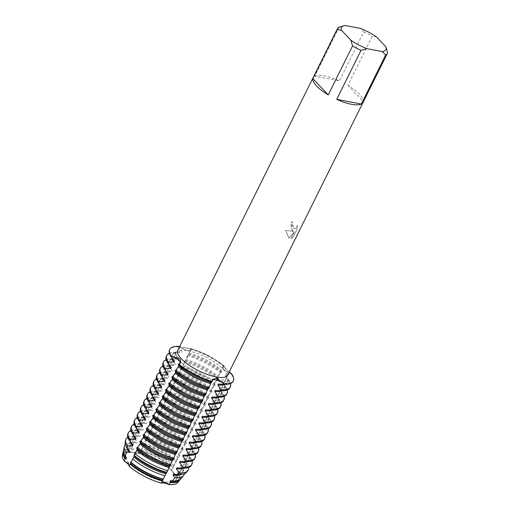 <?xml version="1.0" encoding="UTF-8"?>
<svg xmlns="http://www.w3.org/2000/svg" width="510" height="510" viewBox="0 0 510 510"><rect width="100%" height="100%" fill="white"/><g stroke="black" fill="none" stroke-linecap="round" stroke-linejoin="round"><path stroke-width="0.38" stroke-dasharray="2.55 1.91" d="M212.3 380.167A8.313 2.665 26.4 0 0 212.071 380.447A8.313 2.665 26.4 0 0 212.154 381.582A8.313 2.665 -153.6 0 1 212.071 380.447A8.313 2.665 -153.6 0 1 212.3 380.167M171.94 386.899A35.458 11.367 -153.6 0 1 205.377 404.417L204.905 405.354A35.458 11.367 26.4 0 0 171.475 387.842L171.94 386.899L172.737 386.586L174.669 381.391L175.14 380.454L175.937 380.141L177.238 377.521L178.341 374.008L179.137 373.696L181.541 367.563L182.338 367.251L184.741 361.112L185.538 360.806L187.941 354.667L188.738 354.361L190.906 348.693A8.313 2.665 -153.6 0 1 190.989 349.822A8.313 2.665 -153.6 0 1 178.863 346.398A8.313 2.665 26.4 0 0 187.54 350.357A8.313 2.665 26.4 0 0 190.989 349.822A8.313 2.665 26.4 0 0 190.906 348.693L179.635 346.59M223.864 369.387A8.313 2.665 26.4 0 0 231.884 374.181A8.313 2.665 -153.6 0 1 222.806 366.907A8.313 2.665 26.4 0 0 223.864 369.387M229.296 371.86L224.929 367.461L223.437 365.721L224.343 366.212A8.313 2.665 26.4 0 0 222.806 366.907A8.313 2.665 -153.6 0 1 224.343 366.212L221.633 369.272L204.886 403.168A30.798 9.875 -153.6 0 0 172.584 386.248M172.52 471.387A28.209 9.046 -153.6 0 1 176.103 479.802A28.209 9.046 -153.6 0 1 155.939 479.247A28.209 9.046 -153.6 0 1 129.151 463.131A28.209 9.046 -153.6 0 1 125.568 454.716A28.209 9.046 -153.6 0 1 137.477 452.95A28.209 9.046 -153.6 0 1 170.308 469.251A28.209 9.046 -153.6 0 1 172.52 471.387A28.209 9.046 -153.6 0 1 176.103 479.802A28.209 9.046 -153.6 0 1 155.939 479.247A28.209 9.046 -153.6 0 1 129.151 463.131A28.209 9.046 -153.6 0 1 125.568 454.716A28.209 9.046 -153.6 0 1 137.477 452.95A28.209 9.046 -153.6 0 1 170.308 469.251A28.209 9.046 -153.6 0 1 172.52 471.387M122.923 454.098A30.9 9.907 -153.6 0 1 131.994 452.051L139.268 453.435L131.994 452.051A8.313 2.665 26.4 0 0 139.268 453.435A30.9 9.907 -153.6 0 1 171.526 470.335L176.077 475.148L171.526 470.335A8.313 2.665 26.4 0 0 176.077 475.148A30.9 9.907 -153.6 0 1 178.2 481.536M223.214 369.265A28.209 9.046 -153.6 0 1 226.797 377.68A28.209 9.046 -153.6 0 1 206.633 377.126A28.209 9.046 -153.6 0 1 179.845 361.01A28.209 9.046 -153.6 0 1 176.262 352.595A28.209 9.046 -153.6 0 1 196.426 353.149A28.209 9.046 -153.6 0 1 223.214 369.265A28.209 9.046 -153.6 0 1 226.797 377.68A28.209 9.046 -153.6 0 1 206.633 377.126A28.209 9.046 -153.6 0 1 179.845 361.01A28.209 9.046 -153.6 0 1 176.262 352.595A28.209 9.046 -153.6 0 1 196.426 353.149A28.209 9.046 -153.6 0 1 223.214 369.265M291.956 230.188L293.518 231.457L285.543 230.373L288.36 237.424L289.176 238.094L294.391 231.75L291.019 238.552L292.906 237.564L297.075 229.175L297.343 225.312L295.985 228.193L294.302 228.984L293.078 227.938L292.561 224.744L293.084 222.978A27.859 8.931 26.4 0 0 291.49 221.576L291.956 230.188M376.45 36.867L372.192 36.299L347.871 85.285A27.859 8.931 -153.6 0 1 359.473 94.178A27.859 8.931 -153.6 0 1 363.292 101.586L387.613 52.594M177.748 350.395A27.859 8.931 -153.6 0 1 196.936 350.689A27.859 8.931 -153.6 0 1 215.813 360.06A27.859 8.931 -153.6 0 1 224.113 366.856A27.859 8.931 -153.6 0 1 227.651 375.169M297.304 225.305L297.03 229.168L292.867 237.558L290.974 238.546L294.353 231.744L289.138 238.087L285.504 230.367L293.473 231.451L290.859 227.702L291.452 221.569A27.808 8.919 -153.6 0 1 293.046 222.972L292.523 224.738L294.264 228.971L295.947 228.187L297.343 225.312M178.717 364.063A8.313 2.665 26.4 0 0 180.253 363.369A8.313 2.665 26.4 0 0 180.342 362.878A8.313 2.665 -153.6 0 1 180.253 363.369A8.313 2.665 -153.6 0 1 178.717 364.063M190.906 348.693A35.458 11.367 -153.6 0 1 194.195 349.745A35.458 11.367 -153.6 0 1 218.223 361.673A35.458 11.367 -153.6 0 1 224.343 366.212A35.458 11.367 -153.6 0 0 190.906 348.693M339.093 27.17L314.772 76.162L339.399 80.848L363.719 31.856L360.238 28.375M345.136 25.5L342.395 26.157M314.772 76.162A27.859 8.931 -153.6 0 1 339.399 80.848M363.719 31.856A27.859 8.931 -153.6 0 1 372.192 36.299M347.871 85.285L363.292 101.586M140.734 450.885L139.268 453.435A30.9 9.907 -153.6 0 1 171.526 470.335L172.788 467.676A31.569 10.123 -153.6 0 0 140.734 450.878L146.619 438.421L148.442 435.534L149.538 432.021L150.335 431.715L151.642 429.089L152.739 425.576L153.535 425.264L154.842 422.643L155.939 419.131L156.736 418.818L158.036 416.198L159.139 412.686L159.936 412.373L161.236 409.747L162.339 406.234L163.136 405.928L164.437 403.302L165.068 400.732L165.54 399.789L166.337 399.483L167.637 396.856L168.268 394.287L168.74 393.344L169.537 393.038L170.837 390.411L171.468 387.836M122.387 455.303A30.9 9.907 -153.6 0 1 131.994 452.051L132.351 449.284L133.499 449.361L133.964 448.417L132.715 447.002A32.124 10.302 26.4 0 0 123.433 450.445M221.372 371.21C220.473 370.642 220.594 371.127 221.729 372.663M187.941 354.667A35.458 11.367 -153.6 0 1 221.372 372.185L218.433 375.723M218.172 377.655C217.279 377.088 217.394 377.572 218.529 379.108M184.741 361.112A35.458 11.367 -153.6 0 1 218.172 378.63L215.233 382.168M214.971 384.1C214.079 383.533 214.194 384.024 215.328 385.554M181.541 367.563A35.458 11.367 -153.6 0 1 214.971 385.075L212.032 388.614M211.771 390.545C210.879 389.984 210.993 390.469 212.128 392.005M178.341 374.008A35.458 11.367 -153.6 0 1 211.771 391.527L208.832 395.059M208.571 396.99C207.678 396.429 207.793 396.914 208.928 398.45M175.14 380.454A35.458 11.367 -153.6 0 1 208.577 397.972L205.632 401.504M204.886 403.174L179.188 454.786L179.571 455.691L176.084 461.187A30.798 9.875 -153.6 0 0 143.782 444.261M205.371 403.435C204.478 402.875 204.593 403.359 205.728 404.895M204.912 405.361L202.432 407.949M202.17 409.887C201.278 409.32 201.399 409.804 202.527 411.34M168.74 393.344A35.458 11.367 -153.6 0 1 202.177 410.862L199.231 414.394M198.97 416.332C198.078 415.765 198.199 416.249 199.327 417.786M165.54 399.789A35.458 11.367 -153.6 0 1 198.976 417.308L196.038 420.846M195.77 422.777C194.877 422.21 194.998 422.701 196.127 424.231M162.339 406.234A35.458 11.367 -153.6 0 1 195.776 423.753L192.837 427.291M192.57 429.222C191.677 428.661 191.798 429.146 192.927 430.682M159.139 412.686A35.458 11.367 -153.6 0 1 192.576 430.204L189.637 433.736M189.369 435.667C188.477 435.106 188.598 435.591 189.726 437.127M155.939 419.131A35.458 11.367 -153.6 0 1 189.376 436.649L186.437 440.181M186.169 442.113C185.277 441.552 185.398 442.036 186.526 443.572M152.739 425.576A35.458 11.367 -153.6 0 1 186.175 443.094L185.71 444.031A35.458 11.367 26.4 0 0 152.273 426.513M185.71 444.038L183.237 446.626M182.969 448.558C182.076 447.997 182.197 448.481 183.326 450.018M149.538 432.021A35.458 11.367 -153.6 0 1 182.975 449.539L180.036 453.071M176.568 461.454L176.116 461.709L176.568 461.454M143.852 444.701A33.169 10.633 -153.6 0 1 176.052 461.569L172.884 467.632A30.798 9.875 -153.6 0 0 140.582 450.706M173.368 467.899L172.915 468.154M177.556 482.689A30.9 9.907 -153.6 0 0 176.077 475.148L178.041 473.223L177.321 472.324L177.792 471.38L179.622 471.578L182.529 468.409L180.521 465.872L180.993 464.935L185.442 465.069L186.864 463.392L183.721 459.427L184.186 458.49A30.798 9.875 -153.6 0 1 186.15 465.381A30.798 9.875 -153.6 0 1 178.341 467.97M184.193 458.49L190.051 458.452L190.517 457.508L186.921 452.982L187.387 452.045L193.252 452.007L193.717 451.063L190.122 446.537L190.587 445.593L196.452 445.555L196.917 444.618L193.322 440.092L193.787 439.148L199.652 439.11L200.118 438.173L196.522 433.647L196.987 432.703L202.852 432.665L203.318 431.728L199.722 427.195L200.188 426.258L206.046 426.22L206.518 425.276L202.923 420.75L203.388 419.813L209.247 419.775L209.718 418.831L206.123 414.305L206.588 413.368L212.447 413.329L212.919 412.386L209.323 407.86L209.788 406.916L215.647 406.878L216.119 405.941L212.523 401.415L212.989 400.471L218.847 400.433L219.319 399.496A35.458 11.367 -153.6 0 1 220.906 402.875M219.313 399.496L215.724 394.969L216.189 394.026L222.048 393.988L222.513 393.051L218.924 388.518L219.389 387.581L225.248 387.543L225.713 386.599L222.124 382.073L222.589 381.136L228.448 381.097L228.913 380.154L225.324 375.628L225.79 374.691L231.648 374.652L231.884 374.181M178.863 346.398L178.627 346.87L181.962 351.728L181.496 352.665L175.899 352.378L175.427 353.315L178.761 358.173L178.296 359.11L172.699 358.823L172.227 359.76L175.561 364.618L175.096 365.562L169.498 365.268L169.027 366.212L172.361 371.063L171.895 372.007L166.298 371.714L165.826 372.657L169.161 377.508L168.695 378.452L163.098 378.159L162.626 379.102L165.96 383.953L165.495 384.897L159.898 384.604L159.426 385.547L162.766 390.405L162.295 391.342L156.697 391.055L156.232 391.992L159.566 396.85L159.094 397.787L153.497 397.5L153.032 398.438L156.366 403.295L155.894 404.239L150.297 403.945L149.832 404.889L153.166 409.74L152.694 410.684L147.097 410.391L146.631 411.334L149.965 416.185L149.494 417.129L143.897 416.836L143.431 417.779L146.765 422.631L146.3 423.574L140.696 423.281L140.231 424.224L143.565 429.082L143.1 430.019L137.496 429.732L137.031 430.669L140.365 435.527L139.899 436.464L134.971 436.203L134.461 438.358L137.164 441.972L136.699 442.916L133.512 442.731L132.715 447.002M123.363 451.624A31.569 10.123 -153.6 0 1 131.242 449.214A31.569 10.123 -153.6 0 1 132.351 449.284M178.041 473.223A31.569 10.123 -153.6 0 1 179.896 479.693M123.764 453.364A30.798 9.875 -153.6 0 1 124.115 451.828A30.798 9.875 -153.6 0 1 131.924 449.246A30.798 9.875 -153.6 0 1 133.499 449.361M177.321 472.324A30.798 9.875 -153.6 0 1 179.284 479.215A30.798 9.875 -153.6 0 1 178.27 480.42M126.537 457.782A30.798 9.875 -153.6 0 1 124.58 450.891A30.798 9.875 -153.6 0 1 133.964 448.417M177.792 471.38A30.798 9.875 -153.6 0 1 179.749 478.278A30.798 9.875 -153.6 0 1 171.94 480.86M141.047 449.769A30.798 9.875 -153.6 0 1 173.355 466.695M180.795 478.915A32.124 10.302 26.4 0 0 179.622 471.578M173.891 465.515A32.124 10.302 26.4 0 0 141.869 448.743M125.364 444.484A33.169 10.633 -153.6 0 1 133.021 442.706A33.169 10.633 -153.6 0 1 133.512 442.731M182.529 468.409A33.169 10.633 -153.6 0 1 184.378 473.777M127.079 447.971A30.798 9.875 -153.6 0 1 127.315 445.383A30.798 9.875 -153.6 0 1 135.124 442.801A30.798 9.875 -153.6 0 1 136.699 442.916M180.521 465.872A30.798 9.875 -153.6 0 1 182.484 472.77A30.798 9.875 -153.6 0 1 180.521 474.542M129.738 451.337A30.798 9.875 -153.6 0 1 127.78 444.446A30.798 9.875 -153.6 0 1 137.164 441.972M180.993 464.935A30.798 9.875 -153.6 0 1 182.95 471.826A30.798 9.875 -153.6 0 1 175.14 474.415M134.461 438.358A34.246 10.978 26.4 0 0 125.237 442.068M186.38 472.419A34.246 10.978 26.4 0 0 185.442 465.069M127.844 437.293A34.769 11.15 -153.6 0 1 134.806 436.197A34.769 11.15 -153.6 0 1 134.971 436.203M186.864 463.392A34.769 11.15 -153.6 0 1 188.604 467.453M130.28 441.526A30.798 9.875 -153.6 0 1 130.515 438.938A30.798 9.875 -153.6 0 1 138.325 436.35A30.798 9.875 -153.6 0 1 139.899 436.464M183.721 459.427A30.798 9.875 -153.6 0 1 185.685 466.325A30.798 9.875 -153.6 0 1 183.543 468.174M132.938 444.892A30.798 9.875 -153.6 0 1 130.981 437.994A30.798 9.875 -153.6 0 1 140.365 435.527M137.031 430.669A35.458 11.367 26.4 0 0 127.94 433.64M191.454 465.171A35.458 11.367 26.4 0 0 190.051 458.452M130.955 430.536A35.458 11.367 -153.6 0 1 137.4 429.726A35.458 11.367 -153.6 0 1 137.496 429.732M190.517 457.508A35.458 11.367 -153.6 0 1 192.104 460.893M133.48 435.081A30.798 9.875 -153.6 0 1 133.716 432.493A30.798 9.875 -153.6 0 1 141.525 429.904A30.798 9.875 -153.6 0 1 143.1 430.019M186.921 452.982A30.798 9.875 -153.6 0 1 188.885 459.88A30.798 9.875 -153.6 0 1 186.743 461.728M136.138 438.447A30.798 9.875 -153.6 0 1 134.181 431.549A30.798 9.875 -153.6 0 1 143.565 429.082M187.387 452.045A30.798 9.875 -153.6 0 1 189.35 458.936A30.798 9.875 -153.6 0 1 181.534 461.524M140.231 424.224A35.458 11.367 26.4 0 0 131.14 427.195M194.654 458.726A35.458 11.367 26.4 0 0 193.252 452.007M134.155 424.09A35.458 11.367 -153.6 0 1 140.601 423.281A35.458 11.367 -153.6 0 1 140.696 423.281M193.717 451.063A35.458 11.367 -153.6 0 1 195.304 454.448M136.68 428.636A30.798 9.875 -153.6 0 1 136.916 426.048A30.798 9.875 -153.6 0 1 144.725 423.459A30.798 9.875 -153.6 0 1 146.3 423.574M190.122 446.537A30.798 9.875 -153.6 0 1 192.085 453.428A30.798 9.875 -153.6 0 1 189.943 455.283M139.338 432.002A30.798 9.875 -153.6 0 1 137.381 425.104A30.798 9.875 -153.6 0 1 146.765 422.631M190.587 445.593A30.798 9.875 -153.6 0 1 192.55 452.491A30.798 9.875 -153.6 0 1 184.735 455.073M143.431 417.779A35.458 11.367 26.4 0 0 134.34 420.75M197.855 452.281A35.458 11.367 26.4 0 0 196.452 445.555M137.356 417.645A35.458 11.367 -153.6 0 1 143.801 416.836A35.458 11.367 -153.6 0 1 143.897 416.836M196.917 444.618A35.458 11.367 -153.6 0 1 198.505 447.997M139.88 422.191A30.798 9.875 -153.6 0 1 140.116 419.596A30.798 9.875 -153.6 0 1 147.925 417.014A30.798 9.875 -153.6 0 1 149.494 417.129M193.322 440.092A30.798 9.875 -153.6 0 1 195.285 446.983A30.798 9.875 -153.6 0 1 193.137 448.838M142.539 425.55A30.798 9.875 -153.6 0 1 140.582 418.659A30.798 9.875 -153.6 0 1 149.965 416.185M193.787 439.148A30.798 9.875 -153.6 0 1 195.751 446.046A30.798 9.875 -153.6 0 1 187.935 448.628M146.631 411.334A35.458 11.367 26.4 0 0 137.541 414.305M201.055 445.836A35.458 11.367 26.4 0 0 199.652 439.11M140.556 411.2A35.458 11.367 -153.6 0 1 147.001 410.384A35.458 11.367 -153.6 0 1 147.097 410.391M200.118 438.173A35.458 11.367 -153.6 0 1 201.705 441.552M143.081 415.739A30.798 9.875 -153.6 0 1 143.31 413.151A30.798 9.875 -153.6 0 1 151.126 410.569A30.798 9.875 -153.6 0 1 152.694 410.684M196.522 433.647A30.798 9.875 -153.6 0 1 198.479 440.538A30.798 9.875 -153.6 0 1 196.337 442.387M145.739 419.105A30.798 9.875 -153.6 0 1 143.782 412.214A30.798 9.875 -153.6 0 1 153.166 409.74M196.987 432.703A30.798 9.875 -153.6 0 1 198.951 439.601A30.798 9.875 -153.6 0 1 191.135 442.183M149.832 404.889A35.458 11.367 26.4 0 0 140.741 407.86M204.255 439.39A35.458 11.367 26.4 0 0 202.852 432.665M143.756 404.749A35.458 11.367 -153.6 0 1 150.201 403.939A35.458 11.367 -153.6 0 1 150.297 403.945M203.318 431.728A35.458 11.367 -153.6 0 1 204.905 435.106M146.281 409.294A30.798 9.875 -153.6 0 1 146.51 406.706A30.798 9.875 -153.6 0 1 154.326 404.124A30.798 9.875 -153.6 0 1 155.894 404.239M199.722 427.195A30.798 9.875 -153.6 0 1 201.679 434.093A30.798 9.875 -153.6 0 1 199.537 435.942M148.939 412.66A30.798 9.875 -153.6 0 1 146.982 405.769A30.798 9.875 -153.6 0 1 156.366 403.295M200.188 426.258A30.798 9.875 -153.6 0 1 202.151 433.149A30.798 9.875 -153.6 0 1 194.335 435.738M153.032 398.438A35.458 11.367 26.4 0 0 143.941 401.408M207.455 432.939A35.458 11.367 26.4 0 0 206.053 426.22M146.957 398.304A35.458 11.367 -153.6 0 1 153.402 397.494A35.458 11.367 -153.6 0 1 153.497 397.5M206.518 425.276A35.458 11.367 -153.6 0 1 208.105 428.661M149.481 402.849A30.798 9.875 -153.6 0 1 149.71 400.261A30.798 9.875 -153.6 0 1 157.526 397.672A30.798 9.875 -153.6 0 1 159.094 397.787M202.923 420.75A30.798 9.875 -153.6 0 1 204.88 427.648A30.798 9.875 -153.6 0 1 202.738 429.496M152.139 406.215A30.798 9.875 -153.6 0 1 150.182 399.317A30.798 9.875 -153.6 0 1 159.566 396.85M203.388 419.813A30.798 9.875 -153.6 0 1 205.351 426.704A30.798 9.875 -153.6 0 1 197.536 429.292M156.232 391.992A35.458 11.367 26.4 0 0 147.141 394.963M210.655 426.494A35.458 11.367 26.4 0 0 209.247 419.775M150.157 391.858A35.458 11.367 -153.6 0 1 156.602 391.049A35.458 11.367 -153.6 0 1 156.697 391.055M209.718 418.831A35.458 11.367 -153.6 0 1 211.306 422.216M152.681 396.404A30.798 9.875 -153.6 0 1 152.911 393.816A30.798 9.875 -153.6 0 1 160.726 391.227A30.798 9.875 -153.6 0 1 162.295 391.342M206.123 414.305A30.798 9.875 -153.6 0 1 208.08 421.203A30.798 9.875 -153.6 0 1 205.938 423.051M155.34 399.77A30.798 9.875 -153.6 0 1 153.382 392.872A30.798 9.875 -153.6 0 1 162.766 390.405M206.588 413.368A30.798 9.875 -153.6 0 1 208.552 420.259A30.798 9.875 -153.6 0 1 200.736 422.847M159.426 385.547A35.458 11.367 26.4 0 0 150.342 388.518M213.856 420.049A35.458 11.367 26.4 0 0 212.447 413.329M153.357 385.413A35.458 11.367 -153.6 0 1 159.802 384.604A35.458 11.367 -153.6 0 1 159.898 384.61M212.919 412.386A35.458 11.367 -153.6 0 1 214.506 415.771M155.881 389.959A30.798 9.875 -153.6 0 1 156.111 387.37A30.798 9.875 -153.6 0 1 163.927 384.782A30.798 9.875 -153.6 0 1 165.495 384.897M209.323 407.86A30.798 9.875 -153.6 0 1 211.28 414.751A30.798 9.875 -153.6 0 1 209.138 416.606M158.54 393.325A30.798 9.875 -153.6 0 1 156.576 386.427A30.798 9.875 -153.6 0 1 165.96 383.96M209.788 406.916A30.798 9.875 -153.6 0 1 211.746 413.814A30.798 9.875 -153.6 0 1 203.936 416.396M162.626 379.102A35.458 11.367 26.4 0 0 153.535 382.073M217.056 413.604A35.458 11.367 26.4 0 0 215.647 406.878M156.557 378.968A35.458 11.367 -153.6 0 1 162.996 378.159A35.458 11.367 -153.6 0 1 163.098 378.159M216.119 405.941A35.458 11.367 -153.6 0 1 217.706 409.32M159.082 383.514A30.798 9.875 -153.6 0 1 159.311 380.919A30.798 9.875 -153.6 0 1 167.127 378.337A30.798 9.875 -153.6 0 1 168.695 378.452M212.523 401.415A30.798 9.875 -153.6 0 1 214.48 408.306A30.798 9.875 -153.6 0 1 212.338 410.161M161.74 386.873A30.798 9.875 -153.6 0 1 159.777 379.982A30.798 9.875 -153.6 0 1 169.161 377.508M212.989 400.471A30.798 9.875 -153.6 0 1 214.946 407.369A30.798 9.875 -153.6 0 1 207.136 409.951M165.826 372.657A35.458 11.367 26.4 0 0 156.736 375.628M220.256 407.158A35.458 11.367 26.4 0 0 218.847 400.433M159.757 372.523A35.458 11.367 -153.6 0 1 166.196 371.707A35.458 11.367 -153.6 0 1 166.298 371.714M162.276 377.068A30.798 9.875 -153.6 0 1 162.511 374.474A30.798 9.875 -153.6 0 1 170.321 371.892A30.798 9.875 -153.6 0 1 171.895 372.007M215.724 394.969A30.798 9.875 -153.6 0 1 217.681 401.861A30.798 9.875 -153.6 0 1 215.539 403.716M164.94 380.428A30.798 9.875 -153.6 0 1 162.977 373.537A30.798 9.875 -153.6 0 1 172.361 371.063M216.189 394.026A30.798 9.875 -153.6 0 1 218.146 400.924A30.798 9.875 -153.6 0 1 210.337 403.506M169.027 366.212A35.458 11.367 26.4 0 0 159.936 369.183M223.456 400.713A35.458 11.367 26.4 0 0 222.048 393.988M162.951 366.072A35.458 11.367 -153.6 0 1 169.397 365.262A35.458 11.367 -153.6 0 1 169.498 365.268M222.513 393.051A35.458 11.367 -153.6 0 1 224.107 396.429M165.476 370.617A30.798 9.875 -153.6 0 1 165.712 368.029A30.798 9.875 -153.6 0 1 173.521 365.447A30.798 9.875 -153.6 0 1 175.096 365.562M218.924 388.518A30.798 9.875 -153.6 0 1 220.881 395.416A30.798 9.875 -153.6 0 1 218.739 397.264M168.141 373.983A30.798 9.875 -153.6 0 1 166.177 367.092A30.798 9.875 -153.6 0 1 175.561 364.618M219.389 387.581A30.798 9.875 -153.6 0 1 221.346 394.472A30.798 9.875 -153.6 0 1 213.537 397.06M172.227 359.76A35.458 11.367 26.4 0 0 163.136 362.737M226.657 394.262A35.458 11.367 26.4 0 0 225.248 387.543M166.152 359.626A35.458 11.367 -153.6 0 1 172.597 358.817A35.458 11.367 -153.6 0 1 172.692 358.823M225.713 386.599A35.458 11.367 -153.6 0 1 227.307 389.984M168.676 364.172A30.798 9.875 -153.6 0 1 168.912 361.584A30.798 9.875 -153.6 0 1 176.721 358.995A30.798 9.875 -153.6 0 1 178.296 359.11M222.124 382.073A30.798 9.875 -153.6 0 1 224.081 388.971A30.798 9.875 -153.6 0 1 221.939 390.819M178.627 346.87A35.458 11.367 26.4 0 0 169.537 349.841M233.057 381.372A35.458 11.367 26.4 0 0 231.648 374.652M171.341 367.538A30.798 9.875 -153.6 0 1 169.377 360.64A30.798 9.875 -153.6 0 1 178.761 358.173M222.589 381.136A30.798 9.875 -153.6 0 1 224.547 388.027A30.798 9.875 -153.6 0 1 216.737 390.615M174.541 361.093A30.798 9.875 -153.6 0 1 172.578 354.195A30.798 9.875 -153.6 0 1 181.962 351.728M225.79 374.691A30.798 9.875 -153.6 0 1 227.747 381.582A30.798 9.875 -153.6 0 1 219.937 384.17M175.427 353.315A35.458 11.367 26.4 0 0 166.337 356.286M229.857 387.817A35.458 11.367 26.4 0 0 228.448 381.097M171.876 357.727A30.798 9.875 -153.6 0 1 172.112 355.139A30.798 9.875 -153.6 0 1 179.922 352.55A30.798 9.875 -153.6 0 1 181.496 352.665M225.324 375.628A30.798 9.875 -153.6 0 1 227.281 382.525A30.798 9.875 -153.6 0 1 225.139 384.374M169.352 353.181A35.458 11.367 -153.6 0 1 175.797 352.372A35.458 11.367 -153.6 0 1 175.893 352.378M228.913 380.154A35.458 11.367 -153.6 0 1 230.507 383.539M144.247 443.317A30.798 9.875 -153.6 0 1 176.556 460.243M178.385 457.61A34.246 10.978 26.4 0 0 145.739 440.506M146.619 438.421A34.769 11.15 -153.6 0 1 179.571 455.691M146.982 437.816A30.798 9.875 -153.6 0 1 179.284 454.741M147.447 436.872A30.798 9.875 -153.6 0 1 179.749 453.798M182.51 450.483A35.458 11.367 26.4 0 0 149.073 432.964M150.182 431.371A30.798 9.875 -153.6 0 1 182.484 448.296M150.648 430.427A30.798 9.875 -153.6 0 1 182.95 447.353M153.382 424.926A30.798 9.875 -153.6 0 1 185.685 441.845M153.848 423.982A30.798 9.875 -153.6 0 1 186.15 440.908M188.91 437.586A35.458 11.367 26.4 0 0 155.473 420.068M156.583 418.474A30.798 9.875 -153.6 0 1 188.885 435.4M157.048 417.537A30.798 9.875 -153.6 0 1 189.35 434.463M192.111 431.141A35.458 11.367 26.4 0 0 158.674 413.623M159.783 412.029A30.798 9.875 -153.6 0 1 192.085 428.955M160.248 411.092A30.798 9.875 -153.6 0 1 192.55 428.017M195.311 424.696A35.458 11.367 26.4 0 0 161.874 407.178M162.983 405.584A30.798 9.875 -153.6 0 1 195.285 422.509M163.449 404.64A30.798 9.875 -153.6 0 1 195.751 421.566M198.505 418.251A35.458 11.367 26.4 0 0 165.074 400.732M166.183 399.139A30.798 9.875 -153.6 0 1 198.486 416.064M166.649 398.195A30.798 9.875 -153.6 0 1 198.951 415.121M201.705 411.806A35.458 11.367 26.4 0 0 168.274 394.287M169.384 392.694A30.798 9.875 -153.6 0 1 201.686 409.619M169.849 391.75A30.798 9.875 -153.6 0 1 202.151 408.676M173.049 385.305A30.798 9.875 -153.6 0 1 205.351 402.231M208.105 398.909A35.458 11.367 26.4 0 0 174.675 381.391M175.784 379.797A30.798 9.875 -153.6 0 1 208.086 396.723M176.25 378.86A30.798 9.875 -153.6 0 1 208.552 395.786M211.306 392.464A35.458 11.367 26.4 0 0 177.869 374.946M178.978 373.352A30.798 9.875 -153.6 0 1 211.287 390.277M179.45 372.415A30.798 9.875 -153.6 0 1 211.752 389.34M214.506 386.019A35.458 11.367 26.4 0 0 181.069 368.5M182.178 366.907A30.798 9.875 -153.6 0 1 214.487 383.832M182.65 365.97A30.798 9.875 -153.6 0 1 214.952 382.889M217.706 379.574A35.458 11.367 26.4 0 0 184.269 362.055M185.379 360.462A30.798 9.875 -153.6 0 1 217.687 377.387M185.85 359.518A30.798 9.875 -153.6 0 1 218.152 376.444M220.906 373.129A35.458 11.367 26.4 0 0 187.47 355.61M188.579 354.017A30.798 9.875 -153.6 0 1 220.887 370.942M189.051 353.073A30.798 9.875 -153.6 0 1 221.353 369.999M224.107 366.684A35.458 11.367 26.4 0 0 190.67 349.165M211.121 382.36L212.574 379.497M190.039 351.734L191.422 348.904M176.103 479.802L226.797 377.68L176.103 479.802M223.437 365.721L221.633 369.272M180.84 362.081L179.074 365.734M196.936 350.689L194.195 349.745M215.813 360.06L218.223 361.673M125.568 454.716L176.262 352.595L125.568 454.716M137.477 452.95L136.916 452.842L137.477 452.95M170.308 469.251L171.558 470.36L170.308 469.251M173.636 465.968L175.988 461.231M176.836 459.523L179.188 454.786M131.076 462.43L133.429 457.693M134.277 455.985L136.629 451.248M137.477 449.533L139.829 444.803M140.677 443.088L143.029 438.351M143.877 436.643L146.23 431.906M147.078 430.198L149.43 425.461M150.278 423.753L152.63 419.016M153.478 417.308L155.831 412.571M156.678 410.856L159.031 406.126M159.879 404.411L162.225 399.674M163.079 397.966L165.425 393.229M166.279 391.521L168.625 386.784M169.479 385.075L171.825 380.339M172.673 378.63L175.026 373.894M175.873 372.179L178.226 367.449M142.628 447.244L143.941 444.605M145.242 441.979L147.135 438.16M148.442 435.534L150.335 431.715M151.642 429.089L153.535 425.264M154.842 422.643L156.736 418.818M158.043 416.198L159.936 412.373M161.243 409.747L163.136 405.928M164.443 403.302L166.337 399.483M167.643 396.856L169.537 393.038M170.837 390.411L172.737 386.593M174.037 383.966L175.937 380.141M177.238 377.521L179.137 373.696M180.438 371.076L182.338 367.251M183.638 364.625L185.538 360.806M186.838 358.179L188.738 354.361M163.71 477.87L165.023 475.231M166.324 472.604L168.223 468.786M169.524 466.159L171.424 462.34M172.724 459.714L174.624 455.895M175.924 453.269L177.824 449.45M179.125 446.824L181.024 442.999M182.325 440.379L184.218 436.554M185.525 433.933L187.419 430.108M188.726 427.482L190.619 423.663M191.926 421.037L193.819 417.218M195.126 414.592L197.019 410.773M198.326 408.147L200.22 404.322M201.526 401.701L203.42 397.876M204.72 395.256L206.62 391.431M207.921 388.805L209.82 384.986M131.924 449.246L131.242 449.214M124.115 451.828L124.58 450.891M179.284 479.215L179.749 478.278M135.124 442.801L133.021 442.706M127.315 445.383L127.78 444.446M182.484 472.77L182.95 471.826M138.325 436.35L134.806 436.197M130.515 438.938L130.981 437.994M185.685 466.325L186.15 465.381M141.525 429.904L137.4 429.726M133.716 432.493L134.181 431.549M188.885 459.88L189.35 458.936M144.725 423.459L140.601 423.281M136.916 426.048L137.381 425.104M192.085 453.428L192.55 452.491M147.925 417.014L143.801 416.836M140.116 419.596L140.582 418.659M195.285 446.983L195.751 446.046M151.126 410.569L147.001 410.384M143.31 413.151L143.782 412.214M198.479 440.538L198.951 439.601M154.326 404.124L150.201 403.939M146.51 406.706L146.982 405.769M201.679 434.093L202.151 433.149M157.526 397.672L153.402 397.494M149.71 400.261L150.182 399.317M204.88 427.648L205.351 426.704M160.726 391.227L156.602 391.049M152.911 393.816L153.382 392.872M208.08 421.203L208.552 420.259M163.927 384.782L159.802 384.604M156.111 387.37L156.576 386.427M211.28 414.751L211.746 413.814M167.127 378.337L162.996 378.159M159.311 380.919L159.777 379.982M214.48 408.306L214.946 407.369M170.321 371.892L166.196 371.707M162.511 374.474L162.977 373.537M217.681 401.861L218.146 400.924M173.521 365.447L169.397 365.262M165.712 368.029L166.177 367.092M220.881 395.416L221.346 394.472M176.721 358.995L172.597 358.817M168.912 361.584L169.377 360.64M224.081 388.971L224.547 388.027M172.112 355.139L172.578 354.195M227.281 382.525L227.747 381.582M179.922 352.55L175.797 352.372"/><path stroke-width="0.76" d="M215.52 379.918A8.313 2.665 26.4 0 0 212.3 380.167A8.313 2.665 -153.6 0 1 224.196 383.871A8.313 2.665 26.4 0 0 215.52 379.918M140.677 443.088L136.89 448.335A35.458 11.367 26.4 0 0 170.321 465.853L171.424 462.34L172.724 459.714L173.521 459.408L173.993 458.464L174.624 455.895L175.924 453.269L176.721 452.963L177.824 449.45L179.125 446.824L179.922 446.511L181.024 442.999L182.325 440.379L183.122 440.066L184.225 436.554L185.525 433.933L186.322 433.621L187.425 430.108L188.726 427.482L189.522 427.176L190.625 423.663L191.926 421.037L192.723 420.731L193.819 417.218L195.126 414.592L195.923 414.286L197.019 410.773L198.326 408.147L199.123 407.834L200.22 404.322L201.526 401.701L202.323 401.389L203.42 397.876L204.727 395.256L205.524 394.944L206.62 391.431L207.927 388.805L208.724 388.499L211.127 382.36L212.154 381.582L212.574 379.497L216.546 378.037L224.196 383.871L223.966 384.342L218.363 384.055L217.897 384.993L221.232 389.85L220.766 390.787L215.163 390.501L214.697 391.438L218.031 396.295L217.566 397.239L211.962 396.946L211.497 397.889L214.831 402.741L214.366 403.684L208.762 403.391L208.297 404.334L211.631 409.186L211.165 410.129L205.562 409.836L205.096 410.779L208.431 415.637L207.965 416.574L202.362 416.281L201.896 417.225L205.23 422.082L204.765 423.019L199.168 422.733L198.696 423.67L202.03 428.527L201.565 429.465L195.967 429.178L195.496 430.115L198.83 434.973L198.364 435.916L192.767 435.623L192.295 436.566L195.63 441.418L195.164 442.361L189.567 442.068L189.095 443.011L192.429 447.863L191.964 448.806L186.367 448.513L185.901 449.457L189.229 454.308L188.764 455.251L183.166 454.958L182.701 455.902L186.035 460.759L185.563 461.697L179.966 461.41L179.501 462.347L182.835 467.205L182.363 468.142L176.766 467.855L176.301 468.792L179.29 472.948L177.939 474.536L173.566 474.3L173.1 475.237A30.798 9.875 -153.6 0 0 180.521 474.542M155.41 387.855A35.458 11.367 -153.6 0 1 154.007 381.129L153.535 382.073A35.458 11.367 26.4 0 0 154.944 388.792L155.41 387.855L161.275 387.817L161.74 386.873L158.145 382.347L158.61 381.41L164.475 381.372L164.94 380.428L161.345 375.902L161.81 374.965L167.669 374.926L168.141 373.983L164.545 369.457L165.01 368.513L170.869 368.481L171.341 367.538L167.745 363.012L168.211 362.068L174.069 362.03L174.541 361.093L170.946 356.567L171.175 356.095A8.313 2.665 -153.6 0 1 180.342 362.878A8.313 2.665 26.4 0 0 179.195 360.889A8.313 2.665 26.4 0 0 171.175 356.095L180.062 358.925L180.84 362.081L178.487 364.535A35.458 11.367 26.4 0 0 211.924 382.054M231.884 374.181A35.458 11.367 -153.6 0 1 233.287 380.9A35.458 11.367 -153.6 0 1 224.196 383.871A35.458 11.367 -153.6 0 0 231.884 374.181L229.296 371.86M178.2 481.536A30.9 9.907 -153.6 0 1 168.67 484.5A8.313 2.665 26.4 0 0 161.396 483.117A30.9 9.907 -153.6 0 1 129.138 466.216L128.341 463.329L129.138 466.216A8.313 2.665 26.4 0 0 124.58 461.403L128.341 463.329L124.58 461.403A30.9 9.907 -153.6 0 1 122.923 454.098M161.205 483.295C163.232 481.58 165.82 482.077 168.982 484.781C165.82 482.077 163.232 481.58 161.205 483.295M385.904 46.863L387.613 52.594A27.859 8.931 -153.6 0 1 387.332 53.499A27.859 8.931 -153.6 0 1 385.662 55.048L361.341 104.04A27.859 8.931 -153.6 0 1 336.721 99.354L361.035 50.362A27.859 8.931 -153.6 0 1 352.569 45.925L328.249 94.917A27.859 8.931 -153.6 0 1 316.646 86.024A27.859 8.931 -153.6 0 1 312.828 78.616L337.148 29.631A27.859 8.931 -153.6 0 1 337.422 28.726A27.859 8.931 -153.6 0 1 339.093 27.17L343.938 25.736A24.818 7.956 -153.6 0 1 345.136 25.5L360.238 28.375A24.818 7.956 -153.6 0 1 376.45 36.867L385.904 46.863A24.818 7.956 -153.6 0 1 382.181 51.561L385.662 55.048M387.332 53.499L227.651 375.169A27.859 8.931 -153.6 0 1 207.742 374.62A27.859 8.931 -153.6 0 1 181.286 358.702A27.859 8.931 -153.6 0 1 177.748 350.395L337.422 28.726M212.154 381.582A35.458 11.367 -153.6 0 1 178.717 364.063A35.458 11.367 -153.6 0 0 212.154 381.582M179.635 346.59L178.863 346.398A35.458 11.367 -153.6 0 0 171.175 356.095A35.458 11.367 -153.6 0 1 169.773 349.369A35.458 11.367 -153.6 0 1 178.863 346.398M337.148 29.631L341.407 30.198A24.818 7.956 -153.6 0 1 343.938 25.736M341.407 30.198L350.867 40.194L352.569 45.925M361.035 50.362L367.079 48.692A24.818 7.956 -153.6 0 1 350.867 40.194M367.079 48.692L382.181 51.561M328.249 94.917L312.828 78.616M361.341 104.04L336.721 99.354M125.352 456.284L126.117 452.064A33.169 10.633 -153.6 0 1 124.325 446.314L123.433 450.445A32.124 10.302 26.4 0 0 125.352 456.284L126.537 457.782L126.072 458.726L124.982 458.579L124.58 461.403A30.9 9.907 -153.6 0 1 122.387 455.303L122.961 452.644A31.569 10.123 -153.6 0 1 123.363 451.624M178.13 364.057C179.265 365.594 179.386 366.078 178.494 365.511M179.074 365.734L175.287 370.98A35.458 11.367 26.4 0 0 208.724 388.499M174.93 370.502C176.065 372.039 176.186 372.523 175.293 371.962M175.873 372.179L172.087 377.425A35.458 11.367 26.4 0 0 205.524 394.944M171.73 376.947C172.864 378.484 172.986 378.968 172.093 378.407M172.673 378.63L172.112 379.612A30.798 9.875 -153.6 0 0 204.414 396.538M172.106 379.612L168.887 383.871A35.458 11.367 26.4 0 0 202.323 401.389M168.536 383.392C169.664 384.929 169.785 385.413 168.893 384.852M169.473 385.075L165.686 390.316A35.458 11.367 26.4 0 0 199.123 407.834M165.336 389.838C166.464 391.374 166.585 391.858 165.693 391.297M166.273 391.521L162.486 396.767A35.458 11.367 26.4 0 0 195.923 414.286M162.135 396.289C163.264 397.819 163.385 398.31 162.492 397.743M163.079 397.966L159.286 403.212A35.458 11.367 26.4 0 0 192.723 420.731M158.935 402.734C160.064 404.271 160.185 404.755 159.292 404.188M159.879 404.411L156.085 409.657A35.458 11.367 26.4 0 0 189.522 427.176M155.735 409.179C156.863 410.716 156.984 411.2 156.092 410.639M156.678 410.856L152.885 416.103A35.458 11.367 26.4 0 0 186.322 433.621M152.535 415.625C153.663 417.161 153.784 417.645 152.892 417.084M153.478 417.308L149.685 422.548A35.458 11.367 26.4 0 0 183.122 440.066M149.334 422.07C150.463 423.606 150.584 424.09 149.691 423.529M150.278 423.753L146.485 428.993A35.458 11.367 26.4 0 0 179.922 446.511M146.134 428.515C147.269 430.051 147.384 430.536 146.491 429.975M147.078 430.198L143.284 435.444A35.458 11.367 26.4 0 0 176.721 452.963M142.934 434.966C144.069 436.496 144.183 436.987 143.291 436.42M143.877 436.643L140.091 441.889A35.458 11.367 26.4 0 0 173.521 459.408M139.734 441.411C140.868 442.948 140.983 443.432 140.091 442.865M136.533 447.856C137.668 449.393 137.783 449.877 136.89 449.316M137.477 449.533L134.691 453.466L134.022 455.283L134.277 455.985L131.089 462.34A32.124 10.302 26.4 0 0 163.104 479.119L167.65 470.736L169.524 466.159L170.327 465.853M130.942 461.952L130.49 462.207L130.942 461.952M163.283 479.4A30.798 9.875 -153.6 0 1 130.974 462.474L129.138 466.216A30.9 9.907 -153.6 0 0 161.396 483.117L163.111 479.119M126.117 452.064L129.272 452.281L129.738 451.337L126.958 447.825L127.398 445.759L132.472 445.829L132.938 444.892L129.349 440.366L129.814 439.422L135.673 439.384L136.138 438.447L132.543 433.921L133.014 432.977L138.873 432.939L139.338 432.002L135.743 427.469L136.215 426.532L142.073 426.494L142.539 425.55L138.943 421.024L139.415 420.087L145.273 420.049L145.739 419.105L142.143 414.579L142.615 413.642L148.474 413.604L148.939 412.66L145.344 408.134L145.809 407.19A35.458 11.367 -153.6 0 1 144.406 400.471A35.458 11.367 -153.6 0 1 146.957 398.304M145.815 407.19L151.674 407.152L152.139 406.215L148.544 401.689L149.009 400.745L154.874 400.707L155.34 399.77L151.744 395.244L152.209 394.3L158.075 394.262L158.54 393.325L154.944 388.798M173.1 475.243L175.128 477.749L172.265 480.86L170.365 480.745L169.9 481.689L170.672 482.517L168.67 484.5A30.9 9.907 -153.6 0 0 177.556 482.689L179.329 480.63A31.569 10.123 -153.6 0 1 170.672 482.517M162.288 480.924A31.569 10.123 -153.6 0 1 130.235 464.125M124.982 458.579A31.569 10.123 -153.6 0 1 122.961 452.644M179.896 479.693A31.569 10.123 -153.6 0 1 179.329 480.63M162.811 480.337A30.798 9.875 -153.6 0 1 130.509 463.411M126.072 458.726A30.798 9.875 -153.6 0 1 123.764 453.364M178.27 480.42A30.798 9.875 -153.6 0 1 169.9 481.689M172.265 480.86A32.124 10.302 26.4 0 0 173.113 480.911L171.94 480.86A30.798 9.875 -153.6 0 1 170.365 480.745M173.113 480.911A32.124 10.302 26.4 0 0 180.795 478.915L183.549 475.715A33.169 10.633 -153.6 0 1 175.128 477.749M164.787 475.779A33.169 10.633 -153.6 0 1 132.587 458.911M124.325 446.314A33.169 10.633 -153.6 0 1 125.364 444.484M184.378 473.777A33.169 10.633 -153.6 0 1 183.549 475.715M166.011 473.892A30.798 9.875 -153.6 0 1 133.709 456.966M129.272 452.281A30.798 9.875 -153.6 0 1 127.079 447.971M166.483 472.948A30.798 9.875 -153.6 0 1 134.175 456.029M177.939 474.536A34.246 10.978 26.4 0 0 178.188 474.549L175.14 474.415A30.798 9.875 -153.6 0 1 173.566 474.3M134.022 455.283A34.246 10.978 26.4 0 0 166.668 472.387M127.398 445.759A34.769 11.15 -153.6 0 1 125.683 439.977L125.237 442.068A34.246 10.978 26.4 0 0 126.958 447.825M178.188 474.549A34.246 10.978 26.4 0 0 186.38 472.419L187.769 470.8A34.769 11.15 -153.6 0 1 179.29 472.948M167.65 470.736A34.769 11.15 -153.6 0 1 134.691 453.466M125.683 439.977A34.769 11.15 -153.6 0 1 127.844 437.293M188.604 467.453A34.769 11.15 -153.6 0 1 187.769 470.8M169.212 467.447A30.798 9.875 -153.6 0 1 136.909 450.521M132.472 445.829A30.798 9.875 -153.6 0 1 130.28 441.526M183.543 468.174A30.798 9.875 -153.6 0 1 176.301 468.792M169.683 466.503A30.798 9.875 -153.6 0 1 137.375 449.578M182.363 468.142A35.458 11.367 26.4 0 0 182.465 468.148L178.341 467.97A30.798 9.875 -153.6 0 1 176.766 467.855M129.814 439.422A35.458 11.367 -153.6 0 1 128.405 432.703L127.94 433.64A35.458 11.367 26.4 0 0 129.349 440.366M182.465 468.148A35.458 11.367 26.4 0 0 191.454 465.171L191.926 464.234A35.458 11.367 -153.6 0 1 182.835 467.205M170.793 464.91A35.458 11.367 -153.6 0 1 137.356 447.391M128.405 432.703A35.458 11.367 -153.6 0 1 130.955 430.536M192.104 460.893A35.458 11.367 -153.6 0 1 191.926 464.234M172.412 461.002A30.798 9.875 -153.6 0 1 140.11 444.076M135.673 439.384A30.798 9.875 -153.6 0 1 133.48 435.081M186.743 461.728A30.798 9.875 -153.6 0 1 179.501 462.347M172.877 460.058A30.798 9.875 -153.6 0 1 140.575 443.133M185.563 461.697A35.458 11.367 26.4 0 0 185.665 461.703L181.534 461.524A30.798 9.875 -153.6 0 1 179.966 461.41M133.014 432.977A35.458 11.367 -153.6 0 1 131.605 426.258L131.14 427.195A35.458 11.367 26.4 0 0 132.543 433.921M185.665 461.703A35.458 11.367 26.4 0 0 194.654 458.726L195.126 457.789A35.458 11.367 -153.6 0 1 186.035 460.759M173.993 458.464A35.458 11.367 -153.6 0 1 140.556 440.946M131.605 426.258A35.458 11.367 -153.6 0 1 134.155 424.09M195.304 454.448A35.458 11.367 -153.6 0 1 195.126 457.789M175.612 454.557A30.798 9.875 -153.6 0 1 143.31 437.631M138.873 432.939A30.798 9.875 -153.6 0 1 136.68 428.636M189.943 455.283A30.798 9.875 -153.6 0 1 182.701 455.902M176.077 453.613A30.798 9.875 -153.6 0 1 143.775 436.687M188.764 455.251A35.458 11.367 26.4 0 0 188.866 455.258L184.735 455.073A30.798 9.875 -153.6 0 1 183.166 454.958M136.215 426.532A35.458 11.367 -153.6 0 1 134.806 419.806L134.34 420.75A35.458 11.367 26.4 0 0 135.743 427.469M188.866 455.258A35.458 11.367 26.4 0 0 197.855 452.281L198.326 451.337A35.458 11.367 -153.6 0 1 189.235 454.308M177.187 452.019A35.458 11.367 -153.6 0 1 143.756 434.501M134.806 419.806A35.458 11.367 -153.6 0 1 137.356 417.645M198.505 447.997A35.458 11.367 -153.6 0 1 198.326 451.337M178.812 448.105A30.798 9.875 -153.6 0 1 146.51 431.179M142.073 426.494A30.798 9.875 -153.6 0 1 139.88 422.191M193.137 448.838A30.798 9.875 -153.6 0 1 185.901 449.457M179.278 447.168A30.798 9.875 -153.6 0 1 146.976 430.242M191.964 448.806A35.458 11.367 26.4 0 0 192.06 448.813L187.935 448.628A30.798 9.875 -153.6 0 1 186.367 448.513M139.415 420.087A35.458 11.367 -153.6 0 1 138.006 413.361L137.541 414.305A35.458 11.367 26.4 0 0 138.943 421.024M192.06 448.813A35.458 11.367 26.4 0 0 201.055 445.836L201.52 444.892A35.458 11.367 -153.6 0 1 192.436 447.863M180.387 445.574A35.458 11.367 -153.6 0 1 146.957 428.056M138.006 413.361A35.458 11.367 -153.6 0 1 140.556 411.2M201.705 441.552A35.458 11.367 -153.6 0 1 201.52 444.892M182.013 441.66A30.798 9.875 -153.6 0 1 149.71 424.734M145.273 420.049A30.798 9.875 -153.6 0 1 143.081 415.739M196.337 442.387A30.798 9.875 -153.6 0 1 189.095 443.011M182.478 440.723A30.798 9.875 -153.6 0 1 150.176 423.797M195.164 442.361A35.458 11.367 26.4 0 0 195.26 442.361L191.135 442.183A30.798 9.875 -153.6 0 1 189.567 442.068M142.615 413.642A35.458 11.367 -153.6 0 1 141.206 406.916L140.741 407.86A35.458 11.367 26.4 0 0 142.143 414.579M195.26 442.361A35.458 11.367 26.4 0 0 204.255 439.39L204.72 438.447A35.458 11.367 -153.6 0 1 195.63 441.418M183.587 439.129A35.458 11.367 -153.6 0 1 150.157 421.611M141.206 406.916A35.458 11.367 -153.6 0 1 143.756 404.749M204.905 435.106A35.458 11.367 -153.6 0 1 204.72 438.447M185.213 435.215A30.798 9.875 -153.6 0 1 152.911 418.289M148.474 413.604A30.798 9.875 -153.6 0 1 146.281 409.294M199.537 435.942A30.798 9.875 -153.6 0 1 192.295 436.566M185.678 434.271A30.798 9.875 -153.6 0 1 153.376 417.352M198.364 435.916A35.458 11.367 26.4 0 0 198.46 435.916L194.335 435.738A30.798 9.875 -153.6 0 1 192.767 435.623M144.406 400.471L143.941 401.408A35.458 11.367 26.4 0 0 145.344 408.134M198.46 435.916A35.458 11.367 26.4 0 0 207.455 432.939L207.921 432.002A35.458 11.367 -153.6 0 1 198.83 434.973M186.787 432.684A35.458 11.367 -153.6 0 1 153.357 415.165M208.105 428.661A35.458 11.367 -153.6 0 1 207.921 432.002M188.413 428.77A30.798 9.875 -153.6 0 1 156.111 411.844M151.674 407.152A30.798 9.875 -153.6 0 1 149.481 402.849M202.738 429.496A30.798 9.875 -153.6 0 1 195.496 430.115M188.878 427.826A30.798 9.875 -153.6 0 1 156.576 410.901M201.565 429.465A35.458 11.367 26.4 0 0 201.66 429.471L197.536 429.292A30.798 9.875 -153.6 0 1 195.967 429.178M149.009 400.745A35.458 11.367 -153.6 0 1 147.607 394.026L147.141 394.963A35.458 11.367 26.4 0 0 148.544 401.689M201.66 429.471A35.458 11.367 26.4 0 0 210.655 426.494L211.121 425.557A35.458 11.367 -153.6 0 1 202.03 428.527M189.988 426.232A35.458 11.367 -153.6 0 1 156.551 408.714M147.607 394.026A35.458 11.367 -153.6 0 1 150.157 391.858M211.306 422.216A35.458 11.367 -153.6 0 1 211.121 425.557M191.613 422.325A30.798 9.875 -153.6 0 1 159.311 405.399M154.874 400.707A30.798 9.875 -153.6 0 1 152.681 396.404M205.938 423.051A30.798 9.875 -153.6 0 1 198.696 423.67M192.079 421.381A30.798 9.875 -153.6 0 1 159.777 404.456M204.765 423.019A35.458 11.367 26.4 0 0 204.861 423.026L200.736 422.847A30.798 9.875 -153.6 0 1 199.168 422.733M152.209 394.3A35.458 11.367 -153.6 0 1 150.807 387.581L150.342 388.518A35.458 11.367 26.4 0 0 151.744 395.244M204.861 423.026A35.458 11.367 26.4 0 0 213.856 420.049L214.321 419.112A35.458 11.367 -153.6 0 1 205.23 422.082M193.188 419.787A35.458 11.367 -153.6 0 1 159.751 402.269M150.807 387.581A35.458 11.367 -153.6 0 1 153.357 385.413M214.506 415.771A35.458 11.367 -153.6 0 1 214.321 419.112M194.814 415.88A30.798 9.875 -153.6 0 1 162.511 398.954M158.075 394.262A30.798 9.875 -153.6 0 1 155.881 389.959M209.138 416.606A30.798 9.875 -153.6 0 1 201.896 417.225M195.279 414.936A30.798 9.875 -153.6 0 1 162.977 398.01M207.965 416.574A35.458 11.367 26.4 0 0 208.061 416.581L203.936 416.396A30.798 9.875 -153.6 0 1 202.362 416.287M208.061 416.581A35.458 11.367 26.4 0 0 217.056 413.604L217.521 412.66A35.458 11.367 -153.6 0 1 208.431 415.637M196.388 413.342A35.458 11.367 -153.6 0 1 162.951 395.824M154.007 381.129A35.458 11.367 -153.6 0 1 156.557 378.968M217.706 409.32A35.458 11.367 -153.6 0 1 217.521 412.66M198.014 409.428A30.798 9.875 -153.6 0 1 165.712 392.502M161.275 387.817A30.798 9.875 -153.6 0 1 159.082 383.514M212.338 410.161A30.798 9.875 -153.6 0 1 205.096 410.779M198.479 408.491A30.798 9.875 -153.6 0 1 166.177 391.565M211.165 410.129A35.458 11.367 26.4 0 0 211.261 410.136L207.136 409.951A30.798 9.875 -153.6 0 1 205.562 409.836M158.61 381.41A35.458 11.367 -153.6 0 1 157.207 374.684L156.736 375.628A35.458 11.367 26.4 0 0 158.145 382.347M211.261 410.136A35.458 11.367 26.4 0 0 220.256 407.158L220.722 406.215A35.458 11.367 -153.6 0 1 211.631 409.186M199.588 406.897A35.458 11.367 -153.6 0 1 166.152 389.379M157.207 374.684A35.458 11.367 -153.6 0 1 159.757 372.523M220.906 402.875A35.458 11.367 -153.6 0 1 220.722 406.215M201.214 402.983A30.798 9.875 -153.6 0 1 168.912 386.057M164.475 381.372A30.798 9.875 -153.6 0 1 162.276 377.068M215.539 403.716A30.798 9.875 -153.6 0 1 208.297 404.334M201.679 402.046A30.798 9.875 -153.6 0 1 169.377 385.12M214.366 403.684A35.458 11.367 26.4 0 0 214.461 403.684L210.337 403.506A30.798 9.875 -153.6 0 1 208.762 403.391M161.81 374.965A35.458 11.367 -153.6 0 1 160.408 368.239L159.936 369.183A35.458 11.367 26.4 0 0 161.345 375.902M214.461 403.684A35.458 11.367 26.4 0 0 223.456 400.713L223.922 399.77A35.458 11.367 -153.6 0 1 214.831 402.741M202.789 400.452A35.458 11.367 -153.6 0 1 169.352 382.933M160.408 368.239A35.458 11.367 -153.6 0 1 162.951 366.072M224.107 396.429A35.458 11.367 -153.6 0 1 223.922 399.77M167.675 374.926A30.798 9.875 -153.6 0 1 165.476 370.617M218.739 397.264A30.798 9.875 -153.6 0 1 211.497 397.889M204.88 395.601A30.798 9.875 -153.6 0 1 172.578 378.675M217.566 397.239A35.458 11.367 26.4 0 0 217.662 397.239L213.537 397.06A30.798 9.875 -153.6 0 1 211.962 396.946M165.01 368.513A35.458 11.367 -153.6 0 1 163.608 361.794L163.136 362.737A35.458 11.367 26.4 0 0 164.545 369.457M217.662 397.239A35.458 11.367 26.4 0 0 226.657 394.262L227.122 393.325A35.458 11.367 -153.6 0 1 218.031 396.295M205.989 394.007A35.458 11.367 -153.6 0 1 172.552 376.488M163.608 361.794A35.458 11.367 -153.6 0 1 166.152 359.626M227.307 389.984A35.458 11.367 -153.6 0 1 227.122 393.325M207.615 390.093A30.798 9.875 -153.6 0 1 175.306 373.167M170.869 368.475A30.798 9.875 -153.6 0 1 168.676 364.172M221.939 390.819A30.798 9.875 -153.6 0 1 214.697 391.438M169.773 349.369L169.537 349.841A35.458 11.367 26.4 0 0 170.946 356.567M223.966 384.342A35.458 11.367 26.4 0 0 224.062 384.349A35.458 11.367 26.4 0 0 233.057 381.372L233.287 380.9M208.08 389.149A30.798 9.875 -153.6 0 1 175.778 372.223M220.766 390.787A35.458 11.367 26.4 0 0 220.862 390.794L216.737 390.615A30.798 9.875 -153.6 0 1 215.163 390.501M211.28 382.704A30.798 9.875 -153.6 0 1 178.978 365.778M224.062 384.349L219.937 384.17A30.798 9.875 -153.6 0 1 218.363 384.055M168.211 362.068A35.458 11.367 -153.6 0 1 166.802 355.349L166.337 356.286A35.458 11.367 26.4 0 0 167.745 363.012M220.862 390.794A35.458 11.367 26.4 0 0 229.857 387.817L230.322 386.88A35.458 11.367 -153.6 0 1 221.232 389.85M210.815 383.647A30.798 9.875 -153.6 0 1 178.506 366.722M174.069 362.03A30.798 9.875 -153.6 0 1 171.876 357.727M225.139 384.374A30.798 9.875 -153.6 0 1 217.897 384.993M209.189 387.555A35.458 11.367 -153.6 0 1 175.752 370.037M166.802 355.349A35.458 11.367 -153.6 0 1 169.352 353.181M230.507 383.539A35.458 11.367 -153.6 0 1 230.322 386.88"/></g></svg>
